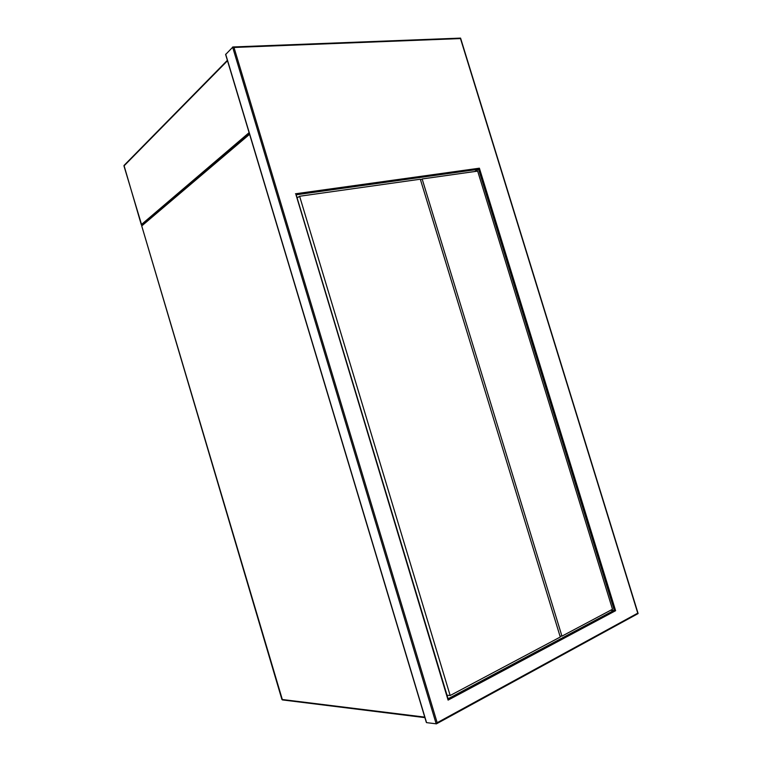 <?xml version="1.0" encoding="UTF-8"?>
<svg xmlns="http://www.w3.org/2000/svg" width="762" height="762" viewBox="0 0 762 762"><rect width="100%" height="100%" fill="white"/><g stroke="black" fill="none" stroke-linecap="round" stroke-linejoin="round"><path stroke-width="1.14" d="M227.495 60.741L123.968 165.954L141.799 225.4M426.32 721.843L426.558 722.633L436.435 723.843L437.169 722.719L637.765 613.153L460.362 38.176M426.349 722.433L225.619 54.502L232.953 46.968L234.001 47.463L437.169 722.719M298.237 197.187L296.942 197.377M610.619 610.286L615.61 610.705L448.094 700.116L296.008 194.815M474.545 171.555L478.574 169.278L296.161 194.796M436.655 723.652L638.061 613.601L637.765 613.153M447.951 698.849L448.094 700.116M295.456 193.786L479.393 168.192L478.574 169.278L614.286 610.229L448.094 698.773M225.619 54.502L225.923 55.026M447.018 695.22L450.161 695.506L560.28 637.022L420.31 179.213L299.609 196.253L297.113 197.958M450.161 695.506L299.609 196.253M561.946 636.137L422.138 178.956L477.669 171.117L612.505 609.276L561.946 636.137L560.003 636.108M422.138 178.956L420.519 179.918M249.593 134.283L141.722 225.943L281.902 699.459L424.748 717.118M249.46 133.817L141.989 225.238M282.435 699.916L141.77 226.076M424.901 717.633L282.35 699.907L281.854 699.316M141.332 224.609L249.107 132.645M124.177 165.297L124.015 166.126M436.207 723.9L232.6 47.053M225.676 54.197L426.558 722.633M460.496 38.567L234.001 47.463M479.393 168.192L615.61 610.705M227.371 60.331L124.015 165.459L141.361 224.942M638.099 613.486L460.591 38.157M460.553 38.11L232.953 46.968M436.435 723.843L638.061 613.601M448.18 699.068L296.085 194.539"/></g></svg>
